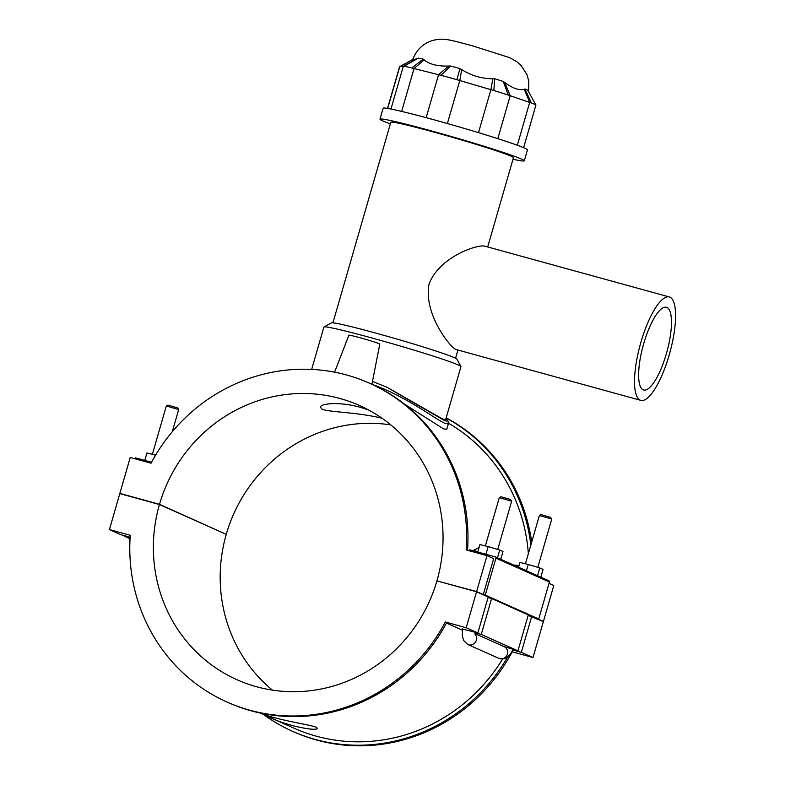 <?xml version="1.0" encoding="UTF-8"?>
<svg xmlns="http://www.w3.org/2000/svg" width="785" height="785" viewBox="0 0 785 785"><rect width="100%" height="100%" fill="white"/><g stroke="black" fill="none" stroke-linecap="round" stroke-linejoin="round"><path stroke-width="1.18" d="M382.02 418.238C356.694 411.997 328.65 412.311 322.036 409.113L320.319 407.13C320.82 403.019 344.615 400.831 369.136 410.28M311.674 369.401L323.891 327.06A71.327 2.973 16.1 0 1 323.989 326.962A71.327 2.973 16.1 0 1 373.601 338.443A71.327 2.973 16.1 0 1 460.932 366.487A71.327 2.973 16.1 0 1 460.952 366.624L445.703 419.484L442.711 419.053L387.054 387.29M669.909 297.162A53.635 15.337 105.4 0 0 669.281 296.936A53.635 15.337 105.4 0 0 640.256 344.576A53.635 15.337 105.4 0 0 640.815 400.36A53.635 15.337 105.4 0 0 669.527 353.849A53.635 15.337 105.4 0 0 669.909 297.162M640.815 400.36L455.957 349.492C449.864 347.088 423.233 313.254 429.071 284.042C439.05 257.451 476.034 244.527 484.423 246.068L669.281 296.936M666.377 353.701A42.91 12.275 105.4 0 0 666.436 307.278A42.91 12.275 105.4 0 0 643.219 345.39A42.91 12.275 105.4 0 0 643.661 390.017A42.91 12.275 105.4 0 0 666.377 353.701M535.919 105.004L527.706 90.167A18.016 0.756 -163.9 0 0 527.706 90.167A18.016 0.756 -163.9 0 0 524.998 88.99L531.406 103.041A30.036 1.256 16.1 0 1 535.919 105.004A30.036 1.256 16.1 0 1 535.929 105.062L535.743 105.141M387.525 108.409L399.545 66.754L403.804 66.313A30.036 1.256 16.1 0 1 411.801 67.961L440.984 75.321A30.036 1.256 16.1 0 1 456.821 79.677L493.843 90.54A30.036 1.256 16.1 0 1 508.238 95.044L503.313 81.503L504.745 82.503C512.752 88.411 519.238 90.648 524.213 89.215L524.998 88.99M508.238 95.044L531.406 103.041M503.313 81.503A18.016 0.756 -163.9 0 0 494.678 78.794L493.843 90.54M456.821 79.677L460.02 68.638L461.717 69.639C471.549 75.713 481.921 78.755 492.823 78.765L494.678 78.794M460.02 68.638A18.016 0.756 -163.9 0 0 450.521 66.019L440.984 75.321M411.801 67.961L423.203 59.13L424.086 59.856C429.464 64.321 437.647 66.382 448.608 66.038L450.521 66.019M423.203 59.13A18.016 0.756 -163.9 0 0 418.405 58.139L403.804 66.313M528.639 91.835L528.796 81.169L526.951 74.653L521.161 65.577L516.677 61.593L509.514 57.619L472.629 45.873C454.731 41.154 447.47 38.789 439.404 39.25C426.255 40.604 417.267 47.571 412.459 60.151L418.405 58.139M460.932 366.487L456.821 359.069A65.322 2.728 -163.9 0 0 376.849 333.389A65.322 2.728 -163.9 0 0 331.417 322.87L323.989 326.962M390.351 123.873A75.085 3.13 16.1 0 1 379.989 119.163L383.149 108.232A75.085 3.13 16.1 0 1 435.469 120.203A75.085 3.13 16.1 0 1 527.422 149.876L524.272 160.807A75.085 3.13 16.1 0 1 512.988 159.267M332.928 322.821L390.812 122.283A63.821 2.659 16.1 0 1 435.283 132.469A63.821 2.659 16.1 0 1 513.449 157.687L487.681 246.971M379.989 119.163A75.085 3.13 16.1 0 1 432.309 131.144A75.085 3.13 16.1 0 1 524.272 160.807M260.551 713.104C275.447 719.737 310.477 724.761 316.188 727.195L317.346 728.235C317.621 731.649 286.721 726.194 267.871 716.528L260.355 713.065M372.11 384.375C405.727 396.091 435.911 419.573 445.183 423.488L448.313 423.949L448.117 421.319L446.037 418.307M446.017 418.395C448.186 421.094 447.617 421.771 444.31 420.417L386.495 387.044L372.473 381.432L386.495 387.044M448.323 423.949L446.793 429.218L443.613 428.914L404.442 404.108M531.71 542.062A174.613 167.166 -65.9 0 0 446.174 417.846M446.145 417.954A174.613 167.166 114.1 0 1 530.846 545.065M528.354 553.71A171.189 163.888 -65.9 0 0 448.451 423.184M507.679 656.908A174.613 167.166 114.1 0 1 292.52 731.286L293.865 731.875A174.613 167.166 -65.9 0 0 512.173 651.815L511.957 651.717M292.52 731.286A174.613 167.166 114.1 0 1 263.701 714.635M267.871 716.528L293.924 728.156A171.189 163.888 -65.9 0 0 502.626 659.007M469.675 550.893A171.189 163.888 -65.9 0 0 469.744 549.824L495.257 556.85A1.07 1.03 114.1 0 1 495.953 558.155L549.402 582.009L538.736 618.972L536.754 618.423L543.436 621.406L553.808 585.473L549.019 583.333M130.124 537.244L121.096 534.762L109.429 529.561L130.251 535.291A174.613 167.166 -65.9 0 0 227.051 702.065A174.613 167.166 -65.9 0 0 445.36 621.995L446.694 622.593A174.613 167.166 114.1 0 1 228.386 702.654L227.051 702.065M438.275 581.263L476.613 591.586L483.295 594.569L493.667 558.635L486.994 555.652L466.162 549.922A174.613 167.166 -65.9 0 0 369.372 383.149A174.613 167.166 -65.9 0 0 151.063 463.209L130.231 457.478L119.86 493.412L159.502 504.323L224.961 533.771M369.372 383.149L370.706 383.747A174.613 167.166 114.1 0 1 467.517 550.295M479.056 547.469L473.1 550.756M519.14 565.367L513.9 565.151M528.158 615.43L543.367 621.612L532.995 657.545L512.173 651.815M532.995 657.545L521.338 652.345L512.909 650.019M462.345 629.04L477.849 632.936L466.182 627.725L476.554 591.792L436.921 580.89A150.17 143.763 114.1 0 1 237.011 679.741A150.17 143.763 114.1 0 1 159.443 504.529L119.801 493.618L109.429 529.561M445.36 621.995L466.182 627.725M462.247 630.09L446.459 623.045M135.236 458.862L135.53 457.861L151.564 462.267M121.165 494L119.86 493.412M155.646 455.094L146.913 452.965L144.774 460.402M154.684 456.713L155.194 454.966M549.402 582.009A1.07 1.03 -65.9 0 0 548.705 580.704M538.736 618.972L485.277 595.118L495.953 558.155M483.295 594.569L485.277 595.118M476.613 591.586L486.994 555.652M473.718 551.737L474.258 549.52L476.662 551.727M485.944 554.288L488.162 546.586L499.711 550.049L502.979 551.502L500.732 559.283M477.741 552.032L479.89 544.594L488.162 546.586M497.464 557.821L499.711 550.049M537.548 575.709L539.795 567.938L543.063 569.4L540.826 577.171M526.441 570.754L528.256 564.484L539.795 567.938M334.596 372.178L348.874 335.195A16.092 0.667 16.1 0 1 362.307 338.374A16.092 0.667 16.1 0 1 379.194 343.742A16.092 0.667 16.1 0 1 379.793 344.115L371.913 384.287M172.288 431.721L178.686 409.574L166.312 406.002L152.378 454.279M166.322 405.992L167.911 405.119L177.802 407.964L178.676 409.554M129.348 537.617L124.491 536.283L124.648 535.743M129.28 538.422L124.491 536.283M514.911 565.612L516.756 566.436M518.6 567.251L519.974 562.482L528.256 564.484M551.502 518.944L550.668 517.374L540.973 514.636L539.383 515.51L551.502 518.944M511.653 501.183L510.584 499.486L500.889 496.738L499.299 497.621L511.653 501.203L497.729 549.451M503.214 646.29L517.943 650.824L528.315 614.89L491.616 598.513L481.244 634.447L475.013 632.73L475.219 634.82M475.033 632.16L475.013 632.73M488.064 597.542L491.616 598.513M477.849 632.936L488.221 597.002L476.554 591.792M531.71 616.411L521.338 652.345M517.943 650.824L481.244 634.447M272.434 690.133A150.17 143.763 -65.9 0 1 226.257 534.349L159.443 504.529M543.436 621.406L542.072 621.033M390.802 424.901A150.17 143.763 -65.9 0 0 226.315 534.143M159.502 504.323A150.17 143.763 114.1 0 1 359.412 405.472A150.17 143.763 114.1 0 1 436.98 580.684M524.213 89.215L529.679 102.433L517.315 145.254M497.808 138.67L510.211 95.721L504.745 82.503M492.823 78.765L490.9 89.667L478.497 132.655M447.391 123.539L459.794 80.551L461.717 69.639M448.608 66.038L438.56 74.703L426.157 117.671M401.655 111.421L414.038 68.521L424.086 59.856M417.473 58.483L403.313 66.303L390.969 109.046M387.682 108.438L399.732 66.676L412.665 59.542M475.053 633.652L504.058 646.595A6.437 6.162 114.1 0 1 507.061 654.975A6.437 6.162 114.1 0 1 498.809 658.34L503.685 658.851L506.58 657.683L509.985 654.582L513.164 649.509M475.121 634.309A6.437 6.162 114.1 0 1 467.781 644.495L498.809 658.34M412.674 59.503L399.585 66.715M535.929 105.062L523.624 147.698M455.565 358.215L457.93 350.031M548.843 580.753L495.394 556.899M129.407 537.048L129.8 546.458M537.813 567.339L551.737 519.091M525.44 563.797L539.373 515.519M499.289 497.631L485.356 545.909M462.365 628.746L462.385 636.193L463.7 640.54L467.781 644.495"/></g></svg>
